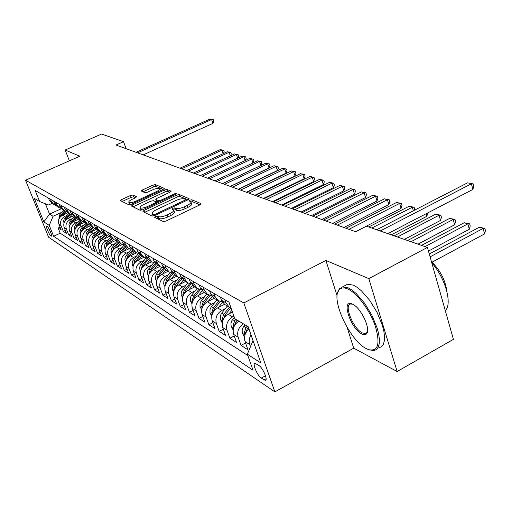 <?xml version="1.0" encoding="UTF-8"?>
<svg xmlns="http://www.w3.org/2000/svg" width="511" height="511" viewBox="0 0 511 511"><rect width="100%" height="100%" fill="white"/><g stroke="black" fill="none" stroke-linecap="round" stroke-linejoin="round"><path stroke-width="0.77" d="M155.433 216.453L154.673 217.347L163.29 221.538L166.03 221.027L199.993 204.828L200.976 203.576L191.791 199.756L189.913 200.12L189.121 200.9L190.865 201.813C191.286 202.778 190.066 203.978 187.192 205.428L184.407 206.751C180.632 208.392 177.758 208.942 175.784 208.386L174.647 207.881L172.775 208.239L171.952 209.037L173.619 209.957C174.04 210.954 172.782 212.186 169.844 213.668L167.02 215.01C163.207 216.67 160.333 217.207 158.404 216.632L157.305 216.102L155.433 216.453M50.998 236.063L51.343 236.178C52.627 236.197 48.705 227.146 47.031 226.239L46.699 226.137C45.428 226.149 49.312 235.105 50.998 236.063M132.917 195.017L130.471 195.502L121.624 199.597L120.449 200.663L128.778 204.745L131.282 204.259L163.175 189.402L164.293 188.361L155.382 184.618L152.93 185.11L142.39 189.983L141.26 191.018L144.996 192.711L147.475 192.219L152.757 189.766C156.264 188.304 158.589 187.946 159.732 188.68C160.026 189.402 159.023 190.335 156.724 191.465L135.766 201.225C132.247 202.695 129.928 203.052 128.817 202.305C128.536 201.551 129.583 200.587 131.953 199.424L135.441 197.808L136.597 196.741L132.917 195.017L133.595 196.837L131.148 197.323L122.123 201.513M79.812 156.213L65.165 150.01L101.574 134.048L123.534 141.688L115.997 145.041L355.624 231.745L366.432 226.201L427.426 247.42L368.814 278.623L325.897 260.444L243.824 302.934L25.55 180.223L79.812 156.213M144.013 210.404L142.933 211.631L152.042 216.064L154.705 215.559L187.997 199.807L189.127 198.696L179.272 194.55L176.672 195.055L144.013 210.404L144.53 212.41M140.11 210.264L131.461 206.054L132.534 204.866L164.504 189.958L167.027 189.46L171.07 191.178L169.946 192.238L156.941 198.325L155.785 199.411L158.48 200.651L161.054 200.152L174.692 193.752L176.595 193.465L175.81 194.218L142.69 209.766L140.11 210.264M60.074 227.133L58.139 228.034L61.224 230.014L58.944 224.303L61.02 225.613C59.883 221.608 61.167 218.529 64.865 216.37L67.126 215.335M65.312 230.429L63.313 231.355L66.494 233.393L64.188 227.606L66.328 228.954C65.178 224.897 66.475 221.774 70.224 219.583L72.524 218.523M70.69 233.808L68.64 234.766L71.904 236.868L69.579 231.004L71.776 232.39C70.62 228.283 71.936 225.108 75.737 222.885L78.074 221.8M76.235 237.289L74.114 238.286L77.48 240.438L75.13 234.504L77.391 235.929C76.222 231.764 77.557 228.545 81.409 226.284L83.785 225.179M81.932 240.873L79.754 241.901L83.216 244.117L80.84 238.1L83.172 239.57C81.99 235.347 83.35 232.083 87.247 229.784L89.668 228.647M87.803 244.558L85.554 245.625L89.118 247.912L86.723 241.805L89.125 243.319C87.93 239.039 89.31 235.724 93.258 233.386L95.723 232.23M93.852 248.352L91.533 249.457L95.206 251.814L92.785 245.625L95.257 247.19C94.056 242.84 95.455 239.48 99.453 237.098L101.97 235.916M100.086 252.268L97.69 253.405L101.478 255.839L99.032 249.566L101.58 251.169C100.373 246.768 101.791 243.351 105.847 240.93L108.409 239.716M106.512 256.298L104.04 257.48L107.942 259.984L105.47 253.622L108.108 255.283C106.882 250.812 108.326 247.343 112.433 244.878L115.045 243.632M113.142 260.45L110.587 261.683L114.617 264.264L112.12 257.812L114.841 259.524C113.602 254.989 115.071 251.463 119.235 248.953L121.899 247.682M119.983 264.736L117.345 266.014L121.503 268.684L118.98 262.137L121.79 263.906C120.539 259.301 122.033 255.717 126.255 253.162L128.97 251.853M127.047 269.163L124.32 270.491L128.612 273.244L126.064 266.601L128.964 268.428C127.712 263.753 129.226 260.112 133.505 257.506L136.284 256.164M134.348 273.73L131.525 275.116L135.964 277.958L133.39 271.213L136.386 273.104C135.115 268.358 136.654 264.653 141.004 262.002L143.834 260.623M141.892 278.45L138.973 279.887L143.559 282.832L140.959 275.985L144.057 277.939C142.78 273.117 144.345 269.354 148.758 266.646L151.652 265.228M149.697 283.33L146.67 284.831L151.416 287.878L148.79 280.922L151.997 282.941C150.707 278.041 152.304 274.215 156.775 271.45L159.732 270M157.778 288.376L154.635 289.941L159.547 293.09L156.896 286.026L160.218 288.121C158.915 283.145 160.537 279.242 165.079 276.432L168.106 274.931M166.145 293.595L162.881 295.23L167.972 298.494L165.289 291.315L168.732 293.486C167.423 288.428 169.071 284.461 173.683 281.587L176.774 280.041M174.813 299.005L171.428 300.711L176.697 304.096L173.989 296.802L177.56 299.05C176.238 293.902 177.917 289.865 182.599 286.927L185.768 285.342M183.794 304.607L180.281 306.396L185.749 309.902L183.015 302.486L186.719 304.818C185.384 299.587 187.096 295.473 191.849 292.471L195.093 290.836M193.12 310.413L189.466 312.285L195.138 315.926L192.379 308.389L196.224 310.809C194.876 305.482 196.62 301.292 201.455 298.226L204.777 296.54M202.803 316.443L198.996 318.398L204.892 322.185L202.101 314.514L206.093 317.031C204.739 311.614 206.514 307.335 211.426 304.205L214.831 302.461M212.863 322.697L208.897 324.753L215.022 328.682L212.206 320.882L216.357 323.495C214.99 317.983 216.805 313.62 221.793 310.42L225.287 308.612M223.32 329.193L219.187 331.358L225.562 335.44L222.713 327.5L227.037 330.227C225.658 324.606 227.504 320.161 232.582 316.884L233.923 316.181M234.204 335.951L229.893 338.225L236.529 342.479L233.648 334.392L238.152 337.228C236.772 331.735 238.522 327.27 243.396 323.84M245.536 342.977L241.039 345.372L247.944 349.805L245.044 341.572C243.728 336.794 245.031 332.597 248.953 328.995M58.944 224.303C57.807 220.318 59.084 217.258 62.77 215.112L67.925 212.742M64.188 227.606C63.038 223.569 64.335 220.465 68.065 218.286L73.29 215.878M69.579 231.004C68.423 226.916 69.732 223.767 73.514 221.55L78.841 219.085M75.13 234.504C73.961 230.359 75.289 227.159 79.116 224.91L84.571 222.381M80.84 238.1C79.665 233.897 81.013 230.653 84.89 228.372L90.485 225.76M86.723 241.805C85.535 237.545 86.902 234.255 90.83 231.93L96.592 229.228M92.785 245.625C91.584 241.307 92.976 237.966 96.956 235.603L102.909 232.799M99.032 249.566C97.825 245.184 99.236 241.786 103.267 239.384L109.201 236.574M105.47 253.622C104.25 249.176 105.688 245.734 109.776 243.281L115.665 240.483M112.12 257.812C110.887 253.303 112.343 249.802 116.489 247.305L122.365 244.501M118.98 262.137C117.741 257.557 119.216 253.999 123.419 251.463L129.315 248.633M126.064 266.601C124.812 261.951 126.319 258.336 130.58 255.749L136.52 252.881M133.39 271.213C132.125 266.493 133.652 262.82 137.976 260.188L144 257.263M140.959 275.985C139.682 271.194 141.24 267.451 145.622 264.768L151.748 261.779M148.79 280.922C147.507 276.049 149.084 272.248 153.536 269.508L159.745 266.461M156.896 286.026C155.6 281.082 157.209 277.211 161.725 274.42L168.03 271.303M165.289 291.315C163.98 286.288 165.621 282.353 170.208 279.498L176.602 276.323M173.989 296.802C172.673 291.692 174.34 287.68 178.997 284.768L185.487 281.516M183.015 302.486C181.686 297.287 183.379 293.205 188.112 290.229L194.704 286.907M192.379 308.389C191.037 303.1 192.768 298.935 197.572 295.901L204.266 292.503L203.404 291.998L207.523 294.413L204.406 290.325L203.314 287.297M202.101 314.514C200.746 309.136 202.509 304.888 207.389 301.784L214.192 298.309M212.206 320.882C210.839 315.402 212.64 311.078 217.597 307.903L224.527 304.339M222.713 327.5C221.34 321.924 223.173 317.516 228.213 314.265L232.46 312.061M258.943 365.506L255.015 363.308C252.076 363.264 257.352 375.687 261.274 378.07L265.273 380.369C268.288 380.491 262.897 367.805 258.943 365.506M243.824 302.934L274.848 391.886L48.602 237.193L25.55 180.223M58.139 228.034L60.209 233.214L53.629 236.274L253.041 370.245L247.356 354.18L253.009 340.582M53.629 236.274L49.254 225.408L43.831 221.883L34.326 198.364L39.641 201.558L35.17 190.45L228.922 302.052L234.805 318.685L248.142 326.689L260.834 362.944L247.356 354.18M48.475 198.115L49.35 200.293L52.435 203.678M55.833 205.384L53.815 204.489L51.387 201.481L50.512 199.284M53.617 201.072L54.498 203.282L57.615 206.712M61.122 208.462L59.046 207.549L56.593 204.502L55.712 202.279M58.906 204.119L59.793 206.355L62.949 209.829M66.564 211.631L64.431 210.698L61.952 207.613L61.058 205.358M64.341 207.255L65.242 209.523L68.436 213.042M72.172 214.895L69.975 213.943L67.465 210.813L66.564 208.533M69.95 210.481L70.857 212.78L74.082 216.345M77.94 218.254L75.679 217.284L73.15 214.109L72.236 211.797M75.717 213.802L76.637 216.14L79.901 219.749M83.887 221.71L81.562 220.72L79.001 217.507L78.081 215.163M81.671 217.232L82.597 219.596L85.899 223.256M90.019 225.281L87.624 224.265L85.03 221.008L84.098 218.631M87.803 220.765L88.735 223.166L92.082 226.878M96.343 228.954L93.871 227.925L91.245 224.623L90.306 222.208M94.126 224.406L95.072 226.846L98.457 230.602M102.864 232.748L100.316 231.694L97.665 228.347L96.713 225.9M100.661 228.168L101.612 230.64L105.036 234.453M109.597 236.663L106.971 235.59L104.289 232.192L103.331 229.707M107.399 232.051L108.364 234.562L111.832 238.426M116.559 240.7L113.844 239.608L111.13 236.165L110.159 233.642M114.368 236.063L115.339 238.611L118.846 242.533M123.745 244.878L120.947 243.76L118.194 240.266L117.217 237.704M121.567 240.208L122.551 242.795L126.102 246.775M131.18 249.196L128.287 248.059L125.502 244.514L124.512 241.907M129.008 244.501L130.005 247.126L133.601 251.163M138.877 253.66L135.881 252.498L133.064 248.902L132.062 246.257M136.718 248.94L137.721 251.604L141.362 255.704M146.836 258.279L143.738 257.097L140.889 253.443L139.873 250.76M144.696 253.533L145.712 256.247L149.397 260.406M155.089 263.063L151.882 261.856L148.988 258.144L147.966 255.417M152.961 258.298L153.99 261.051L157.727 265.279M156.519 281.363L155.306 278.31L155.97 274.854L156.711 273.717L158.269 274.656L163.648 268.032L160.313 266.793L157.388 263.024L156.353 260.252M161.533 263.235L162.575 266.033L166.356 270.325M172.507 273.161L169.058 271.909L166.094 268.077L165.047 265.26M170.425 268.352L171.472 271.2L175.305 275.563M181.718 278.495L178.135 277.218L175.132 273.328L174.072 270.46M179.655 273.672L180.715 276.572L184.599 280.999M191.28 284.027L187.556 282.73L184.516 278.776L183.449 275.857M189.242 279.198L190.316 282.142L194.25 286.645M201.219 289.775L197.348 288.453L194.263 284.435L193.184 281.465M199.213 284.94L200.299 287.942L203.404 291.998M209.587 290.912L210.685 293.972L213.834 298.098L214.729 298.622M222.323 301.969L218.12 300.609L214.959 296.45L213.854 293.371M220.388 297.134L221.499 300.251L224.687 304.447L225.594 304.978M231.029 307.999L229.158 307.06L225.951 302.831L224.84 299.695M250.479 346.662L249.732 344.529C248.71 341.31 249.132 338.097 251.016 334.884M241.039 345.372L238.152 337.228M229.893 338.225L227.037 330.227M219.187 331.358L216.357 323.495M208.897 324.753L206.093 317.031M198.996 318.398L196.224 310.809M189.466 312.285L186.719 304.818M180.281 306.396L177.56 299.05M171.428 300.711L168.732 293.486M162.881 295.23L160.218 288.121M154.635 289.941L151.997 282.941M146.67 284.831L144.057 277.939M138.973 279.887L136.386 273.104M131.525 275.116L128.964 268.428M124.32 270.491L121.79 263.906M117.345 266.014L114.841 259.524M110.587 261.683L108.108 255.283M104.04 257.48L101.58 251.169M97.69 253.405L95.257 247.19M91.533 249.457L89.125 243.319M85.554 245.625L83.172 239.57M79.754 241.901L77.391 235.929M74.114 238.286L71.776 232.39M68.64 234.766L66.328 228.954M63.313 231.355L61.02 225.613M60.209 233.214L247.829 355.515M61.365 208.712L49.548 214.109L53.055 216.274L61.876 212.231M347.148 327.462L353.714 348.176L397.13 371.51L368.814 278.623M397.13 371.51L453.417 339.349L427.426 247.42M65.165 150.01L69.368 160.837M353.714 348.176L274.848 391.886M126.128 148.707L123.534 141.688M45.402 203.78L49.548 214.109L43.831 221.883M51.988 203.423L48.532 204.988L39.641 201.558M238.854 321.112C234.012 324.511 232.275 328.937 233.648 334.392M211.56 295.754L207.523 294.413M53.055 216.274L49.254 225.408M325.897 260.444L337.139 295.895M156.532 218.248L158.02 218.056L159.125 218.593C161.054 219.181 163.929 218.638 167.742 216.983L167.02 215.01M173.74 210.289L174.328 211.918C174.749 212.915 173.491 214.154 170.553 215.642L167.742 216.983M190.986 202.158L191.555 203.768C191.983 204.732 190.763 205.946 187.895 207.389L185.11 208.712C181.335 210.36 178.46 210.902 176.487 210.347L175.35 209.836L173.689 210.091M199.967 204.841L192.481 201.704L190.929 201.922M187.978 199.814L179.949 196.454L177.349 196.959L144.722 212.314M153.792 214.409L155.644 214.058L184.816 200.261L185.608 199.488L184.305 198.907C182.35 198.396 179.533 198.945 175.854 200.536L156.066 209.868C153.134 211.337 151.869 212.557 152.259 213.547L153.792 214.409L154.277 215.744M152.859 215.182L153.364 215.802L152.648 213.86M169.927 192.251L167.697 191.318L165.174 191.817L133.045 206.821M156.443 201.206L158.608 202.292M143.323 204.694C140.915 205.888 139.861 206.878 140.161 207.67C141.33 208.462 143.719 208.098 147.334 206.585L154.91 203.033L155.951 201.839L153.396 200.682L150.841 201.174L143.323 204.694M140.781 209.331L142.135 209.995M135.556 197.751L133.595 196.837M129.43 203.946L130.548 204.553M160.467 190.66L159.815 188.904M163.156 189.409L156.04 186.432L153.594 186.924L143.01 191.829M432.082 262.181L484.562 233.917L483.119 228.43L479.248 227.274L429.291 253.999M430.096 256.861L483.119 228.43L484.875 228.391L485.45 230.582L484.562 233.917M479.248 227.274L484.875 228.391M387.83 233.642L472.867 189.453L471.385 183.8L380.178 230.985M467.52 182.849L473.199 183.896L467.52 182.849L376.645 229.752M473.199 183.896L473.793 186.151L472.867 189.453M366.483 348.726L368.476 349.626C378.038 351.772 380.376 344.127 375.489 326.682C370.143 310.618 357.132 293.078 347.799 289.002C343.839 287.278 340.901 287.623 338.991 290.044C330.496 299.28 350.035 340.933 366.483 348.726M337.547 293.244L339.24 288.964L342.498 286.895L348.259 287.878L352.111 290.133L356.224 293.525L364.586 303.202L371.989 315.415L377.201 328.164L378.702 334.079L379.386 339.361L379.226 343.794L378.236 347.218L376.479 349.511L374.026 350.597L368.853 349.76M361.877 334.015C350.91 329.046 340.946 299.395 351.855 303.873L352.539 304.16C360.677 307.392 371.107 329.282 366.63 333.715C365.582 334.967 363.998 335.069 361.877 334.015M352.558 304.166L350.687 304.007C343.507 304.671 353.312 328.899 362.337 332.91L365.308 333.549L366.853 332.61L367.543 331.154M431.763 262.756C445.426 278.201 452.542 303.917 445.311 310.675M438.17 285.425L442.373 300.289M431.437 261.594C440.278 270.319 445.413 280.232 446.85 291.347M344.855 285.649L347.582 284.199L353.388 285.157L357.253 287.386L361.386 290.759L369.766 300.404L377.169 312.585L382.369 325.315L383.857 331.23L384.515 336.506L384.329 340.946L383.32 344.382L381.538 346.682L379.06 347.78M244.533 337.26L242.425 333.236L242.105 330.745L242.942 327.698L245.018 324.811M428.461 251.061L469.315 229.254L467.872 223.863L464.154 222.745L421.511 245.363M245.663 333.178L247.388 328.503L248.352 327.283M247.209 326.127L245.995 327.666L244.284 332.757L245.095 334.596M425.082 246.602L467.872 223.863L469.641 223.837L470.216 225.99L469.315 229.254M464.154 222.745L469.641 223.837M233.15 330.004L231.215 326.312L230.902 323.865L231.719 320.876L234.325 317.331M418.017 244.149L454.643 224.763L453.206 219.462L449.623 218.389L407.561 240.509M234.325 325.999L236.005 321.623L237.2 320.122M235.858 319.318L234.67 320.819L232.99 325.807L233.693 327.525M410.997 241.703L453.206 219.462L454.982 219.449L455.557 221.57L454.643 224.763M449.623 218.389L454.982 219.449M229.043 313.837L231.841 310.311M222.234 323.054L220.324 319.203L220.535 315.274L221.467 313.441L227.357 306.012M404.373 239.404L440.514 220.433L439.077 215.227L435.621 214.192L394.128 235.839M223.448 319.107L225.076 315.025L230.742 307.897M229.388 307.213L223.792 314.246L222.151 319.139L222.751 320.736M397.443 236.989L439.077 215.227L440.859 215.227L441.427 217.309L440.514 220.433M435.621 214.192L440.859 215.227M218.446 307.469L222.553 302.32M211.739 316.379L209.983 312.815L210.034 309.442L211.1 307.162L216.888 299.887M391.241 234.83L426.889 216.268L426.174 213.719M212.991 312.483L214.575 308.676L220.209 301.611M218.836 301.043L213.343 307.929L211.733 312.732L212.244 314.195M427.733 212.908L426.889 216.268M208.258 301.343L212.116 296.521M201.647 309.966L199.935 306.217L200.223 302.889L201.123 301.126L206.814 293.991M202.944 306.127L204.47 302.576L210.098 295.543M208.718 295.071L203.289 301.854L201.711 306.562L202.145 307.909M371.797 228.066L412.32 207.21L409.113 206.246L368.718 226.993M413.342 210.813L412.32 207.21L414.114 207.23L414.683 209.242L414.357 210.289M409.113 206.246L414.114 207.23M198.453 295.454L202.107 290.893M191.944 303.802L190.354 300.315L190.635 297.044L191.516 295.313L197.112 288.319M355.547 231.719L401.071 208.36L399.647 203.41L396.549 202.477L345.992 228.264M198.99 289.303L193.612 296.01L192.059 300.628L193.273 300.014L194.748 296.699L200.382 289.673M192.059 300.628L192.423 301.848M348.924 229.324L399.647 203.41L401.435 203.442L402.004 205.422L401.071 208.36M396.549 202.477L401.435 203.442M189.006 289.782L192.5 285.438M182.593 297.875L181.13 294.623L181.399 291.411L187.761 282.864M343.897 227.504L388.826 204.617L387.408 199.737L384.413 198.843L334.52 224.112M183.966 294.112L185.384 291.04L191.05 284.007M189.645 283.72L184.286 290.376L182.772 294.911L183.072 296.01M337.349 225.134L387.408 199.737L389.197 199.782L389.765 201.73L388.826 204.617M384.413 198.843L389.197 199.782M179.904 284.314L183.264 280.143M173.587 292.164L172.233 289.137L172.501 285.981L178.754 277.594M332.642 223.428L376.99 200.995L375.579 196.192L372.685 195.323L323.437 220.1M175.005 288.44L176.365 285.592L181.89 278.738M180.651 278.316L175.299 284.946L173.81 289.405L174.059 290.376M326.171 221.091L375.579 196.192L377.373 196.243L377.936 198.159L376.99 200.995M372.685 195.323L377.373 196.243M171.128 279.044L174.385 275.014M164.9 286.665L163.654 283.848L163.91 280.743L170.086 272.484M321.77 219.494L365.55 197.489L364.145 192.768L361.347 191.925L312.732 216.223M166.356 282.973L167.659 280.328L172.98 273.755M171.996 273.091L166.637 279.709L165.174 284.09L165.372 284.94M315.376 217.181L364.145 192.768L365.933 192.826L366.496 194.71L365.55 197.489M361.347 191.925L365.933 192.826M162.651 273.96L165.845 270.025M156.711 273.717L161.732 267.54M311.256 215.693L354.487 194.103L353.082 189.453L350.374 188.642L302.378 212.48M158.014 277.703L159.26 275.257L164.401 268.914M158.269 274.656L156.839 278.961L156.986 279.696M304.933 213.406L353.082 189.453L354.87 189.517L355.432 191.376L354.487 194.103M350.374 188.642L354.87 189.517M154.475 269.048L157.599 265.203M148.433 276.247L147.309 273.385L147.768 270.389L153.677 262.743M301.081 212.008L343.769 190.827L342.376 186.24L339.751 185.455L292.356 208.852M149.966 272.612L151.147 270.351L156.142 264.206M155.363 263.414L150.189 269.776L148.899 274.624M294.834 209.746L342.376 186.24L344.165 186.311L344.721 188.144L343.769 190.827M339.751 185.455L344.165 186.311M146.568 264.308L149.634 260.546M140.614 271.309L139.58 268.626L140.027 265.675L145.903 258.087M291.238 208.45L333.396 187.646L332.009 183.136L329.467 182.37L282.66 205.345M142.192 267.694L143.31 265.618L148.184 259.639M147.392 258.924L142.384 265.062L141.087 269.725M285.055 206.214L332.009 183.136L333.792 183.213L334.347 185.014L333.396 187.646M329.467 182.37L333.792 183.213M138.928 259.722L141.937 256.037M133.058 266.538L132.1 264.021L132.541 261.121L138.404 253.571M281.702 205L323.348 184.573L321.962 180.121L319.503 179.387L273.27 201.947M134.674 262.948L140.506 255.2M139.701 254.555L134.84 260.501L133.531 264.979M275.589 202.784L321.962 180.121L323.744 180.204L324.293 181.98L323.348 184.573M319.503 179.387L323.744 180.204M131.538 255.289L134.489 251.68M125.751 261.926L124.869 259.569L125.304 256.714L131.155 249.189M272.465 201.653L313.601 181.59L312.227 177.202L309.838 176.487L264.168 198.651M127.405 258.362L133.103 250.869M132.272 250.301L127.539 256.088L126.23 260.386M266.416 199.469L312.227 177.202L314.003 177.291L314.552 179.042L313.601 181.59M309.838 176.487L314.003 177.291M124.377 251.003L127.277 247.465M118.673 257.461L117.837 254.855L118.29 252.447L123.975 245.146M263.51 198.415L304.147 178.697L302.787 174.372L300.468 173.683L255.347 195.464M120.372 253.916L125.936 246.679M125.106 246.168L120.468 251.821L119.172 255.941M257.531 196.25L302.787 174.372L304.556 174.468L305.099 176.193L304.147 178.697M300.468 173.683L304.556 174.468M117.453 246.845L120.302 243.383M111.826 253.143L111.053 250.684L111.5 248.314L117.032 241.224M254.823 195.272L294.981 175.893L293.621 171.626L291.372 170.955L246.794 192.366M113.563 249.624L118.999 242.623M118.182 242.144L113.627 247.682L112.363 251.565M248.908 193.132L293.621 171.626L295.384 171.728L295.926 173.427L294.981 175.893M291.372 170.955L295.384 171.728M110.74 242.827L113.538 239.429M105.196 248.966L104.48 246.641L104.921 244.309L110.319 237.398M246.391 192.219L286.077 173.165L284.729 168.962L282.545 168.304L238.49 189.364M106.965 245.465L112.279 238.688M111.481 238.228L106.991 243.677L105.72 247.445M240.54 190.105L284.729 168.962L286.486 169.064L287.022 170.744L286.077 173.165M282.545 168.304L286.486 169.064M104.231 238.924L106.984 235.597M98.764 244.916L98.112 242.725L98.54 240.425L103.822 233.674M238.209 189.262L277.435 170.521L276.093 166.375L273.973 165.736L230.429 186.445M100.578 241.435L105.758 234.875M104.991 234.428L100.565 239.793L99.306 243.396M232.422 187.167L276.093 166.375L277.843 166.477L278.38 168.138L277.435 170.521M273.973 165.736L277.843 166.477M97.927 235.143L100.616 231.885M92.529 240.994L91.929 238.924L92.35 236.657L97.531 230.046M230.263 186.387L269.035 167.947L267.7 163.859L265.643 163.239L222.598 183.615M94.382 237.526L99.441 231.183M98.693 230.742L94.331 236.025L93.085 239.467M224.533 184.311L267.7 163.859L269.444 163.967L269.974 165.602L269.035 167.947M265.643 163.239L269.444 163.967M91.801 231.477L94.452 228.276M86.48 237.193L85.931 235.232L86.346 233.003L91.443 226.501M222.541 183.59L260.872 165.449L259.543 161.412L257.544 160.812L214.997 180.862M88.371 233.744L93.309 227.593M92.587 227.171L88.275 232.371L87.055 235.654M216.875 181.539L259.543 161.412L261.281 161.527L261.811 163.137L260.872 165.449M257.544 160.812L261.281 161.527M85.861 227.919L88.48 224.757M80.61 233.501L80.112 231.655L80.514 229.452L85.548 223.052M82.533 230.065L87.355 224.112M86.653 223.703L82.405 228.819L81.204 231.956M209.427 178.85L251.616 159.036L249.668 158.455L207.6 178.186M252.926 162.99L251.616 159.036L253.347 159.151L253.871 160.741L252.951 162.977M249.668 158.455L253.347 159.151M80.086 224.457L82.693 221.333M74.906 229.918L74.453 227.81L75.015 225.664L79.818 219.704M76.874 226.501L81.575 220.733L79.186 219.334M80.891 220.33L76.701 225.37L75.519 228.366M202.19 176.225L243.907 156.724L242.01 156.155L200.414 175.586M245.178 160.556L243.907 156.724L245.625 156.845L246.149 158.416L245.267 160.518M242.01 156.155L245.625 156.845M74.485 221.103L77.072 217.993M69.368 226.443L68.959 224.438L69.509 222.323L74.248 216.447M71.374 223.039L75.954 217.456M75.296 217.054L71.157 222.023L70.001 224.878M195.151 173.683L236.401 154.475L234.555 153.92L193.42 173.057M237.641 158.193L236.401 154.475L238.113 154.597L238.631 156.149L237.794 158.123M234.555 153.92L238.113 154.597M69.036 217.839L71.617 214.741M63.99 223.064L63.613 221.154L64.162 219.072L68.838 213.279M66.028 219.679L70.492 214.256M69.854 213.873L65.772 218.772L64.635 221.493M188.297 171.198L229.094 152.284L227.299 151.748L186.611 170.591M230.308 155.893L229.094 152.284L230.8 152.412L231.311 153.939L230.518 155.798M227.299 151.748L230.8 152.412M63.734 214.665L66.321 211.573M58.752 219.781L59.557 215.016L63.575 210.2M60.828 216.415L65.197 211.139M64.558 210.788L60.534 215.604L59.423 218.197M181.629 168.79L221.978 150.151L220.228 149.627L179.987 168.196M223.166 153.658L221.978 150.151L223.671 150.279L224.188 151.793L223.435 153.536M220.228 149.627L223.671 150.279M143.176 154.871L212.915 123.4L211.605 119.542L137.568 152.846M209.874 119.114L213.336 119.734L209.874 119.114L136.041 152.291M213.336 119.734L213.86 121.273L212.915 123.4M62.77 215.112L64.865 216.37M68.065 218.286L70.224 219.583M73.514 221.55L75.737 222.885M79.116 224.91L81.409 226.284M84.89 228.372L87.247 229.784M90.83 231.93L93.258 233.386M96.956 235.603L99.453 237.098M103.267 239.384L105.847 240.93M109.776 243.281L112.433 244.878M116.489 247.305L119.235 248.953M123.419 251.463L126.255 253.162M130.58 255.749L133.505 257.506M137.976 260.188L141.004 262.002M145.622 264.768L148.758 266.646M153.536 269.508L156.775 271.45M161.725 274.42L165.079 276.432M170.208 279.498L173.683 281.587M178.997 284.768L182.599 286.927M188.112 290.229L191.849 292.471M197.572 295.901L201.455 298.226M207.389 301.784L211.426 304.205M217.597 307.903L221.793 310.42M228.213 314.265L232.582 316.884M49.35 200.293L51.387 201.481M54.498 203.282L56.593 204.502M59.793 206.355L61.952 207.613M65.242 209.523L67.465 210.813M70.857 212.78L73.15 214.109M76.637 216.14L79.001 217.507M82.597 219.596L85.03 221.008M88.735 223.166L91.245 224.623M95.072 226.846L97.665 228.347M101.612 230.64L104.289 232.192M108.364 234.562L111.13 236.165M115.339 238.611L118.194 240.266M122.551 242.795L125.502 244.514M130.005 247.126L133.064 248.902M137.721 251.604L140.889 253.443M145.712 256.247L148.988 258.144M153.99 261.051L157.388 263.024M162.575 266.033L166.094 268.077M171.472 271.2L175.132 273.328M180.715 276.572L184.516 278.776M190.316 282.142L194.263 284.435M200.299 287.942L204.406 290.325M210.685 293.972L214.959 296.45M221.499 300.251L225.951 302.831M245.044 341.572L249.732 344.529M266.11 378.76L264.002 379.909M265.509 375.751L261.274 378.07M159.125 218.593L158.404 216.632M170.553 215.642L169.844 213.668M175.35 209.836L174.647 207.881M176.487 210.347L175.784 208.386M185.11 208.712L184.407 206.751M187.895 207.389L187.192 205.428M192.481 201.704L191.791 199.756M201.123 203.991L200.976 203.576M158.02 218.056L157.305 216.102M177.349 196.959L176.672 195.055M179.949 196.454L179.272 194.55M189.121 198.977L188.987 198.587M155.976 214.959L155.644 214.058M185.135 201.162L184.816 200.261M133.237 206.731L132.534 204.866M165.174 191.817L164.504 189.958M167.697 191.318L167.027 189.46M171.057 191.427L170.936 191.082M156.596 201.385L155.906 199.501M159.01 202.107L158.48 200.651M161.361 201.002L161.054 200.152M174.998 194.602L174.692 193.752M147.653 207.44L147.334 206.585M155.223 203.883L154.91 203.033M136.067 202.03L135.766 201.225M157.018 192.27L156.724 191.465M143.061 191.804L142.39 189.983M153.594 186.924L152.93 185.11M156.04 186.432L155.382 184.618M164.286 188.597L164.165 188.272M122.308 201.423L121.624 199.597M131.148 197.323L130.471 195.502M242.489 333.37L244.993 334.916M247.388 328.503L248.633 329.256M243.811 326.344L245.995 327.666M245.797 331.952L244.284 332.757M231.285 326.44L233.584 327.864M236.005 321.623L237.161 322.326M232.569 319.547L234.67 320.819M234.44 325.047L232.99 325.807M220.522 319.784L222.636 321.093M225.076 315.025L226.149 315.67M221.774 313.026L223.792 314.246M223.537 318.423L222.151 319.139M210.174 313.39L212.116 314.591M214.575 308.676L215.565 309.276M211.401 306.76L213.343 307.929M213.055 312.049L211.733 312.732M200.223 307.239L202.005 308.337M204.47 302.576L205.39 303.132M201.417 300.73L203.289 301.854M202.976 305.917L201.711 306.562M190.641 301.311L192.27 302.32M194.748 296.699L195.604 297.21M191.81 294.924L193.612 296.01M181.411 295.607L182.9 296.527M185.384 291.04L186.176 291.519M182.555 289.328L184.286 290.376M183.813 294.387L182.772 294.911M172.514 290.101L173.868 290.944M176.365 285.592L177.087 286.026M173.631 283.937L175.299 284.946M174.698 288.958L173.81 289.405M163.929 284.799L165.162 285.56M167.659 280.328L168.33 280.737M165.021 278.738L166.637 279.709M165.922 283.714L165.174 284.09M155.644 279.677L156.762 280.367M159.26 275.257L159.873 275.627M157.452 278.655L156.839 278.961M147.641 274.726L148.65 275.346M151.147 270.351L151.716 270.696M148.688 268.869L150.189 269.776M149.282 273.755L148.784 274.005M139.905 269.942L140.812 270.504M143.31 265.618L143.827 265.931M140.934 264.181L142.384 265.062M141.394 269.029L141.004 269.22M132.426 265.318L133.237 265.822M135.728 261.038L136.207 261.325M133.435 259.652L134.84 260.501M125.195 260.846L125.91 261.287M128.402 256.611L128.836 256.873M126.179 255.264L127.539 256.088M118.188 256.516L118.82 256.905M121.305 252.325L121.701 252.562M119.152 251.022L120.468 251.821M111.404 252.319L111.954 252.664M114.432 248.174L114.79 248.391M112.35 246.909L113.627 247.682M104.825 248.257L105.304 248.55M107.776 244.149L108.102 244.347M105.758 242.929L106.991 243.677M98.451 244.315L98.859 244.565M99.364 239.065L100.565 239.793M92.267 240.489L92.612 240.7M93.162 235.322L94.331 236.025M87.151 231.687L88.275 232.371M81.306 228.155L82.405 228.819M75.634 224.731L76.701 225.37M70.122 221.397L71.157 222.023M64.763 218.159L65.772 218.772M59.557 215.016L60.534 215.604M224.687 304.447L229.158 307.06M213.834 298.098L218.12 300.609M193.382 286.134L197.348 288.453M183.743 280.494L187.556 282.73M174.462 275.065L178.135 277.218M165.519 269.84L169.058 271.909M156.903 264.794L160.313 266.793M148.592 259.933L151.882 261.856M140.563 255.238L143.738 257.097M132.815 250.703L135.881 252.498M125.323 246.321L128.287 248.059M118.079 242.086L120.947 243.76M111.072 237.985L113.844 239.608M104.289 234.012L106.971 235.59M97.716 230.174L100.316 231.694M91.348 226.45L93.871 227.925M85.177 222.834L87.624 224.265M73.38 215.936L75.679 217.284M67.739 212.633L69.975 213.943M62.259 209.427L64.431 210.698M56.932 206.316L59.046 207.549M51.758 203.289L53.815 204.489M265.797 380.082L265.273 380.369M186.049 200.727L185.634 199.558M152.974 215.489L152.259 213.547M156.475 201.289L155.785 199.411M140.864 209.561L140.161 207.67M156.558 203.257L156.111 202.017M129.507 204.151L128.817 202.305M368.476 349.626L369.434 349.99M352.277 304.039L351.855 303.873M347.582 284.199L342.498 286.895M365.308 333.549L366.719 332.776M366.834 332.712L367.262 332.476M366.853 332.61L366.63 333.715M338.991 290.044L339.24 288.964"/></g></svg>
